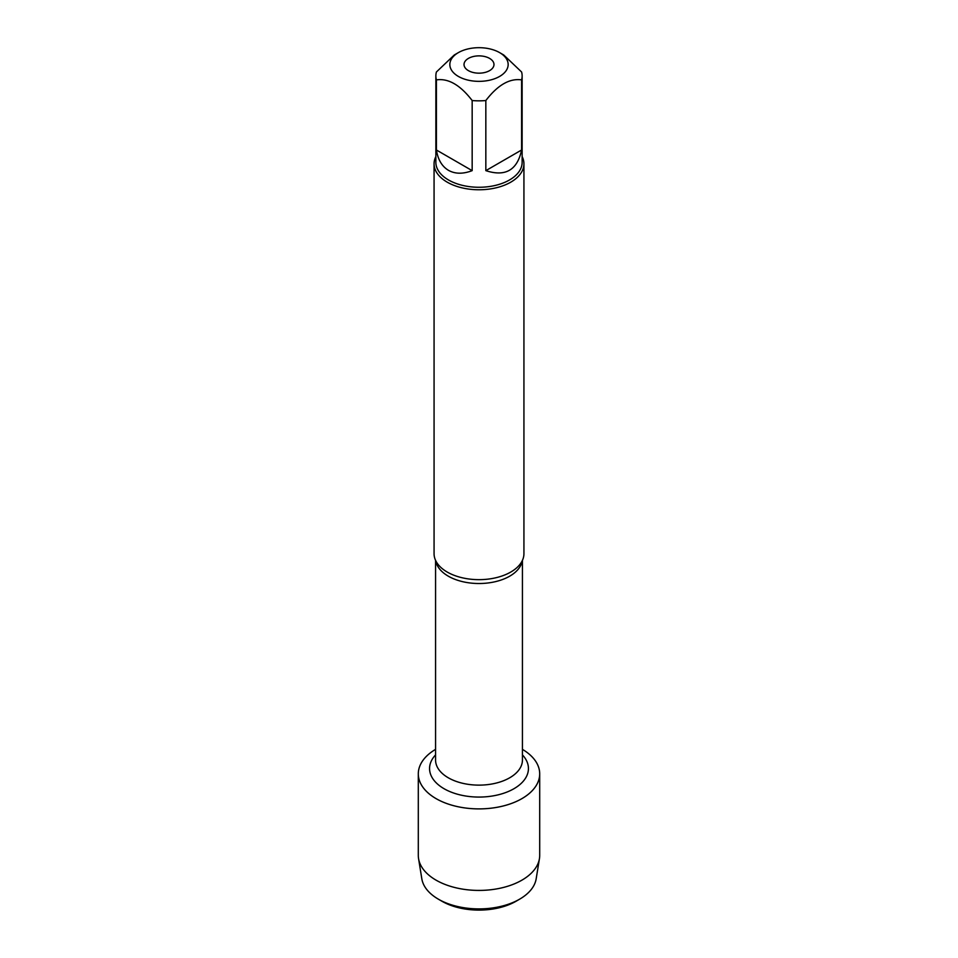 <?xml version="1.0" encoding="UTF-8"?>
<svg xmlns="http://www.w3.org/2000/svg" width="958" height="958" viewBox="0 0 958 958"><rect width="100%" height="100%" fill="white"/><g stroke="black" fill="none" stroke-linecap="round" stroke-linejoin="round"><path stroke-width="1.44" d="M434.07 163.83L434.07 553.712A44.93 25.938 0 0 0 437.65 563.855A44.93 25.938 0 0 0 447.23 572.058A44.93 25.938 0 0 0 520.35 563.855A44.93 25.938 0 0 0 523.93 553.712L523.93 163.83A44.93 25.938 180 0 1 479 189.768A44.93 25.938 180 0 1 434.07 163.83A44.93 25.938 180 0 1 435.866 156.561M522.433 749.36A60.701 35.051 180 0 1 521.751 798.721A60.701 35.051 180 0 1 436.249 798.721A60.701 35.051 180 0 1 435.567 749.36A60.701 35.051 180 0 0 418.299 773.848A60.701 35.051 180 0 0 436.07 798.625A60.701 35.051 180 0 0 502.231 806.229A60.701 35.051 180 0 0 539.701 773.848A60.701 35.051 180 0 0 522.433 749.36M522.134 156.561A44.93 25.938 180 0 1 523.93 163.83M468.414 70.641A14.981 8.646 0 0 0 484.736 72.509A14.981 8.646 0 0 0 493.981 64.521A14.981 8.646 0 0 0 479 55.875A14.981 8.646 0 0 0 464.019 64.521A14.981 8.646 0 0 0 468.414 70.641M458.379 76.424A29.159 16.837 0 0 0 499.621 76.424A29.159 16.837 0 0 0 499.621 52.618A29.159 16.837 0 0 0 483.622 47.9A29.159 16.837 0 0 0 458.379 52.618A29.159 16.837 0 0 0 458.379 76.424M485.838 170.644C505.405 177.014 517.32 170.129 521.595 149.999L485.838 170.644L485.838 100.53C497.753 85.011 509.668 78.137 521.595 79.885A43.134 24.908 0 0 0 522.134 75.933A43.134 24.908 0 0 0 521.595 71.994L503.716 54.977L499.621 52.618M521.595 149.999L521.595 79.885M458.379 52.618L454.284 54.977L436.405 71.994A43.134 24.908 0 0 0 435.866 75.933A43.134 24.908 0 0 0 436.405 79.885C448.332 78.137 460.247 85.011 472.162 100.53A43.134 24.908 0 0 0 485.838 100.53M436.405 149.999C437.962 159.675 441.985 166.453 448.5 170.344C455.122 174.033 463.013 174.14 472.162 170.644L436.405 149.999L436.405 79.885M472.162 170.644L472.162 100.53M522.134 75.933L522.134 162.357A43.134 24.908 180 0 1 495.514 185.373A43.134 24.908 180 0 1 448.5 179.972A43.134 24.908 180 0 1 435.866 162.357L435.866 75.933M519.595 899.191L516.075 901.239A52.427 30.261 180 0 1 441.925 901.239L438.405 899.203A57.42 33.147 0 0 0 519.595 899.191A57.42 33.147 0 0 0 536.169 878.845L539.438 858.643A60.701 35.051 180 0 1 499.585 888.341A60.701 35.051 180 0 1 436.07 880.163A60.701 35.051 180 0 1 418.562 858.643A60.701 35.051 180 0 1 418.299 855.374L418.299 773.848M539.701 773.848L539.701 855.374A60.701 35.051 180 0 1 539.438 858.643M418.562 858.643L421.831 878.845A57.42 33.147 0 0 0 438.405 899.191A57.42 33.147 0 0 0 438.405 899.203L441.925 901.239M522.254 560.729A43.433 25.076 180 0 1 479 583.518A43.433 25.076 180 0 1 435.746 560.729M435.567 560.346L435.567 760.053A43.433 25.076 0 0 0 479 785.129A43.433 25.076 0 0 0 522.433 760.053L522.433 560.346M522.433 754.904A49.433 28.536 180 0 1 479 797.068A49.433 28.536 180 0 1 435.567 754.904"/></g></svg>
